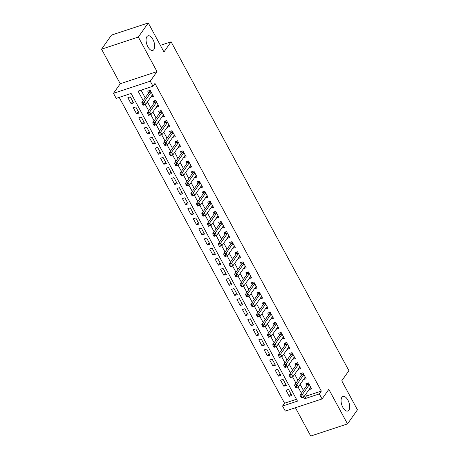 <?xml version="1.0" encoding="UTF-8"?>
<svg xmlns="http://www.w3.org/2000/svg" width="459" height="459" viewBox="0 0 459 459"><rect width="100%" height="100%" fill="white"/><g stroke="black" fill="none" stroke-linecap="round" stroke-linejoin="round"><path stroke-width="0.69" d="M153.88 49.566A7.688 3.775 -108.3 0 1 152.801 50.415A7.688 3.775 -108.3 0 1 147.276 45.544A7.688 3.775 -108.3 0 1 146.897 36.657A7.688 3.775 -108.3 0 1 147.982 35.813A7.688 3.775 -108.3 0 1 153.501 40.679A7.688 3.775 -108.3 0 1 153.88 49.566M348.874 410.203A7.688 3.775 -108.3 0 1 347.796 411.046A7.688 3.775 -108.3 0 1 342.271 406.181A7.688 3.775 -108.3 0 1 341.892 397.293A7.688 3.775 -108.3 0 1 342.976 396.444A7.688 3.775 -108.3 0 1 348.496 401.315A7.688 3.775 -108.3 0 1 348.874 410.203M305.579 394.447L306.423 396.002L321.329 391.085L319.344 393.902L322.069 398.946L285.297 411.086L282.566 406.043L297.478 401.12L131.119 93.447L116.207 98.369L113.482 93.326L150.254 81.186L152.985 86.229L138.073 91.152L143.219 100.67M120.241 83.739L157.012 71.598L138.331 37.047L148.268 22.95L111.491 35.091L101.559 49.188L120.241 83.739L113.482 93.326M295.424 407.741L310.732 436.05L347.509 423.909L328.828 389.358L322.069 398.946M119.191 97.383L284.557 403.22L282.566 406.043M138.331 37.047L101.559 49.188M148.268 22.95L163.949 51.953L171.104 41.803L348.915 370.66L341.76 380.809L357.441 409.812L347.509 423.909M150.879 96.964L153.49 96.379L150.219 90.325L147.735 91.146L148.687 92.913M156.335 107.05L158.946 106.465L155.676 100.412L153.191 101.232L154.144 103M161.786 117.143L164.402 116.557L161.126 110.504L158.642 111.325L159.6 113.086M167.242 127.229L169.853 126.644L166.583 120.591L164.098 121.411L165.051 123.178M172.699 137.316L175.309 136.73L172.039 130.677L169.555 131.498L170.507 133.265M178.149 147.402L180.766 146.817L177.49 140.764L175.005 141.584L175.963 143.351M183.606 157.489L186.216 156.903L182.946 150.85L180.462 151.671L181.414 153.438M189.062 167.581L191.673 166.996L188.402 160.943L185.912 161.763L186.87 163.524M194.513 177.667L197.129 177.082L193.853 171.029L191.369 171.85L192.321 173.617M199.969 187.754L202.58 187.169L199.309 181.116L196.825 181.936L197.777 183.703M205.425 197.84L208.036 197.255L204.766 191.202L202.276 192.023L203.234 193.79M210.876 207.927L213.492 207.342L210.216 201.289L207.732 202.109L208.684 203.876M216.332 218.019L218.943 217.434L215.673 211.381L213.188 212.201L214.141 213.963M221.789 228.106L224.399 227.521L221.123 221.468L218.639 222.288L219.597 224.055M227.239 238.192L229.856 237.607L226.58 231.554L224.095 232.374L225.048 234.142M232.696 248.279L235.306 247.694L232.036 241.641L229.552 242.461L230.504 244.228M238.152 258.365L240.763 257.78L237.487 251.727L235.002 252.548L235.96 254.315M243.603 268.458L246.213 267.872L242.943 261.819L240.459 262.64L241.411 264.401M249.059 278.544L251.67 277.959L248.399 271.906L245.915 272.726L246.867 274.493M254.516 288.631L257.126 288.045L253.85 281.992L251.366 282.813L252.324 284.58M259.966 298.717L262.577 298.132L259.306 292.079L256.822 292.899L257.774 294.667M265.422 308.804L268.033 308.219L264.763 302.165L262.278 302.986L263.231 304.753M270.879 318.896L273.489 318.311L270.213 312.258L267.729 313.078L268.687 314.84M276.329 328.983L278.94 328.397L275.67 322.344L273.185 323.165L274.138 324.932M281.786 339.069L284.396 338.484L281.126 332.431L278.642 333.251L279.594 335.018M287.242 349.156L289.853 348.57L286.577 342.517L284.092 343.338L285.05 345.105M292.693 359.242L295.303 358.657L292.033 352.604L289.549 353.424L290.501 355.191M298.149 369.334L300.76 368.749L297.489 362.696L295.005 363.517L295.957 365.278M303.606 379.421L306.216 378.836L302.94 372.783L300.456 373.603L301.414 375.37M290.966 393.954L289.308 396.306L286.032 390.253L288.516 389.433L291.792 395.486L289.308 396.306M285.509 383.867L283.851 386.214L280.581 380.167L283.065 379.346L286.336 385.399L283.851 386.214M280.053 373.781L278.395 376.128L275.125 370.074L277.609 369.254L280.885 375.307L278.395 376.128M274.602 363.689L272.944 366.041L269.668 359.988L272.153 359.167L275.429 365.221L272.944 366.041M269.146 353.602L267.488 355.954L264.218 349.901L266.702 349.081L269.972 355.134L267.488 355.954M263.69 343.516L262.037 345.868L258.761 339.815L261.246 338.994L264.522 345.048L262.037 345.868M258.239 333.429L256.581 335.776L253.305 329.728L255.795 328.908L259.065 334.961L256.581 335.776M252.783 323.343L251.125 325.689L247.854 319.636L250.339 318.816L253.609 324.869L251.125 325.689M247.326 313.25L245.674 315.603L242.398 309.55L244.882 308.729L248.158 314.782L245.674 315.603M241.876 303.164L240.218 305.516L236.942 299.463L239.432 298.643L242.702 304.696L240.218 305.516M236.419 293.077L234.761 295.43L231.491 289.377L233.975 288.556L237.246 294.609L234.761 295.43M230.963 282.991L229.311 285.337L226.035 279.29L228.519 278.47L231.795 284.523L229.311 285.337M225.512 272.904L223.854 275.251L220.584 269.198L223.068 268.377L226.339 274.43L223.854 275.251M220.056 262.812L218.398 265.164L215.128 259.111L217.612 258.291L220.882 264.344L218.398 265.164M214.6 252.725L212.947 255.078L209.671 249.025L212.156 248.204L215.432 254.257L212.947 255.078M209.149 242.639L207.491 244.991L204.221 238.938L206.705 238.118L209.975 244.171L207.491 244.991M203.693 232.552L202.035 234.899L198.764 228.852L201.249 228.031L204.519 234.084L202.035 234.899M198.236 222.466L196.584 224.812L193.308 218.759L195.792 217.939L199.068 223.992L196.584 224.812M192.786 212.374L191.128 214.726L187.857 208.673L190.342 207.852L193.612 213.905L191.128 214.726M187.329 202.287L185.671 204.639L182.401 198.586L184.885 197.766L188.156 203.819L185.671 204.639M181.873 192.201L180.221 194.553L176.944 188.5L179.429 187.679L182.705 193.732L180.221 194.553M176.422 182.114L174.764 184.461L171.494 178.413L173.978 177.593L177.249 183.646L174.764 184.461M170.966 172.027L169.308 174.374L166.038 168.321L168.522 167.501L171.792 173.554L169.308 174.374M165.515 161.935L163.857 164.288L160.581 158.235L163.065 157.414L166.342 163.467L163.857 164.288M160.059 151.849L158.401 154.201L155.131 148.148L157.615 147.328L160.885 153.381L158.401 154.201M154.603 141.762L152.945 144.115L149.674 138.061L152.158 137.241L155.429 143.294L152.945 144.115M149.152 131.676L147.494 134.022L144.218 127.975L146.702 127.154L149.978 133.208L147.494 134.022M143.696 121.589L142.038 123.936L138.767 117.883L141.252 117.062L144.522 123.115L142.038 123.936M138.239 111.497L136.581 113.849L133.311 107.796L135.795 106.976L139.071 113.029L136.581 113.849M284.557 403.22L296.485 399.284M133.615 102.942L130.339 96.889L127.854 97.71L131.131 103.763L133.615 102.942M321.329 391.085L154.97 83.406L152.985 86.229M141.056 90.165L145.21 97.847M147.402 101.904L150.661 107.94M152.853 111.99L156.117 118.026M158.309 122.077L161.574 128.113M163.765 132.163L167.024 138.199M169.216 142.256L172.481 148.286M174.672 152.342L177.937 158.378M180.129 162.429L183.388 168.464M185.579 172.515L188.844 178.551M191.036 182.602L194.3 188.638M196.492 192.694L199.751 198.724M201.943 202.78L205.207 208.816M207.399 212.867L210.664 218.903M212.856 222.954L216.114 228.989M218.306 233.04L221.571 239.076M223.762 243.132L227.027 249.162M229.219 253.219L232.478 259.255M234.669 263.305L237.934 269.341M240.126 273.392L243.39 279.428M245.576 283.478L248.841 289.514M251.033 293.571L254.297 299.601M256.489 303.657L259.754 309.693M261.94 313.744L265.204 319.78M267.396 323.83L270.661 329.866M272.853 333.917L276.111 339.953M278.303 344.009L281.568 350.039M283.76 354.096L287.024 360.131M289.216 364.182L292.475 370.218M294.667 374.269L297.931 380.304M300.123 384.355L303.388 390.391M309.056 389.507L311.667 388.922L308.396 382.869L305.912 383.69L306.864 385.457M171.104 41.803L160.375 45.343M157.012 71.598L150.254 81.186M303.485 397.069L304.432 398.825L319.344 393.902M145.308 104.532L148.676 110.757M150.764 114.618L154.132 120.843M156.215 124.705L159.583 130.93M161.671 134.791L165.039 141.022M167.128 144.878L170.496 151.109M172.578 154.97L175.946 161.195M178.035 165.056L181.403 171.282M183.491 175.143L186.859 181.368M188.942 185.229L192.31 191.46M194.398 195.316L197.766 201.547M199.854 205.408L203.222 211.633M205.305 215.495L208.673 221.72M210.761 225.581L214.129 231.806M216.218 235.668L219.586 241.899M221.668 245.754L225.036 251.985M227.125 255.847L230.493 262.072M232.581 265.933L235.949 272.158M238.032 276.02L241.4 282.245M243.488 286.106L246.856 292.337M248.944 296.193L252.312 302.424M254.395 306.285L257.763 312.51M259.851 316.371L263.219 322.597M265.308 326.458L268.67 332.683M270.758 336.545L274.126 342.775M276.215 346.631L279.583 352.862M281.671 356.723L285.033 362.949M287.122 366.81L290.49 373.035M292.578 376.896L295.946 383.122M298.034 386.983L301.397 393.214M306.423 396.002L304.432 398.825M310.841 387.39L309.182 389.743M132.789 101.41L131.131 103.763M305.384 377.304L303.732 379.656M299.934 367.217L298.275 369.57M294.477 357.131L292.819 359.477M289.021 347.038L287.368 349.391M283.57 336.952L281.912 339.304M278.114 326.865L276.456 329.218M272.663 316.779L271.005 319.131M267.207 306.692L265.549 309.039M261.75 296.6L260.092 298.952M256.3 286.514L254.642 288.866M250.843 276.427L249.185 278.779M245.387 266.34L243.729 268.693M239.937 256.254L238.278 258.601M234.48 246.162L232.822 248.514M229.024 236.075L227.366 238.428M223.573 225.989L221.915 228.341M218.117 215.902L216.459 218.254M212.66 205.816L211.002 208.162M207.21 195.723L205.552 198.076M201.753 185.637L200.095 187.989M196.297 175.55L194.645 177.903M190.846 165.464L189.188 167.816M185.39 155.377L183.732 157.724M179.934 145.285L178.281 147.637M174.483 135.198L172.825 137.551M169.027 125.112L167.369 127.464M163.57 115.025L161.918 117.378M158.12 104.939L156.462 107.286M152.663 94.847L151.005 97.199M309.194 384.344L307.186 385.003L299.951 395.268L302.435 394.447L309.349 384.636M301.58 396.18L302.435 394.447L303.801 396.966L301.316 397.787L301.133 397.517L302.125 397.19L301.58 396.18L300.588 396.513L301.133 397.517M310.714 387.155L303.801 396.966L302.125 397.19M307.186 385.003A1.199 0.591 71.7 0 0 307.295 384.722L307.582 383.139M299.951 395.268L300.588 396.513M303.738 374.251L301.729 374.917L294.494 385.181L296.979 384.361L303.898 374.55M296.13 386.094L296.979 384.361L298.344 386.88L295.86 387.7L295.682 387.43L296.675 387.103L296.13 386.094L295.131 386.421L295.682 387.43M305.258 377.069L298.344 386.88L296.675 387.103M301.729 374.917A1.199 0.591 71.7 0 0 301.838 374.63L302.131 373.052M294.494 385.181L295.131 386.421M298.281 364.165L296.273 364.83L289.044 375.089L291.528 374.269L298.442 364.457M290.673 376.007L291.528 374.269L292.888 376.793L290.404 377.614L290.226 377.344L291.218 377.017L290.673 376.007L289.681 376.334L290.226 377.344M299.807 366.982L292.888 376.793L291.218 377.017M296.273 364.83A1.199 0.591 71.7 0 0 296.382 364.544L296.675 362.96M289.044 375.089L289.681 376.334M292.831 354.078L290.822 354.738L283.587 365.003L286.072 364.182L292.985 354.371M285.217 365.921L286.072 364.182L287.437 366.707L284.953 367.527L284.769 367.257L285.762 366.93L285.217 365.921L284.224 366.248L284.769 367.257M294.351 356.895L287.437 366.707L285.762 366.93M290.822 354.738A1.199 0.591 71.7 0 0 290.931 354.457L291.218 352.873M283.587 365.003L284.224 366.248M287.374 343.992L285.366 344.652L278.131 354.916L280.615 354.096L287.535 344.284M279.766 355.834L280.615 354.096L281.981 356.62L279.497 357.441L279.319 357.171L280.311 356.838L279.766 355.834L278.768 356.161L279.319 357.171M288.895 346.803L281.981 356.62L280.311 356.838M285.366 344.652A1.199 0.591 71.7 0 0 285.475 344.37L285.768 342.787M278.131 354.916L278.768 356.161M281.918 333.905L279.91 334.565L272.68 344.829L275.165 344.009L282.078 334.198M274.31 345.742L275.165 344.009L276.525 346.528L274.04 347.348L273.862 347.079L274.855 346.752L274.31 345.742L273.317 346.075L273.862 347.079M283.444 336.717L276.525 346.528L274.855 346.752M279.91 334.565A1.199 0.591 71.7 0 0 280.019 334.284L280.311 332.7M272.68 344.829L273.317 346.075M276.467 323.813L274.459 324.479L267.224 334.743L269.708 333.923L276.622 324.111M268.854 335.655L269.708 333.923L271.074 336.441L268.59 337.262L268.406 336.992L269.399 336.665L268.854 335.655L267.861 335.982L268.406 336.992M277.988 326.63L271.074 336.441L269.399 336.665M274.459 324.479A1.199 0.591 71.7 0 0 274.568 324.192L274.855 322.614M267.224 334.743L267.861 335.982M271.011 313.726L269.003 314.392L261.768 324.651L264.252 323.83L271.171 314.019M263.403 325.569L264.252 323.83L265.618 326.355L263.133 327.175L262.955 326.906L263.948 326.579L263.403 325.569L262.41 325.896L262.955 326.906M272.531 316.544L265.618 326.355L263.948 326.579M269.003 314.392A1.199 0.591 71.7 0 0 269.112 314.105L269.404 312.522M261.768 324.651L262.41 325.896M265.554 303.64L263.546 304.3L256.317 314.564L258.801 313.744L265.715 303.933M257.947 315.482L258.801 313.744L260.161 316.268L257.677 317.089L257.499 316.819L258.492 316.492L257.947 315.482L256.954 315.809L257.499 316.819M267.081 306.457L260.161 316.268L258.492 316.492M263.546 304.3A1.199 0.591 71.7 0 0 263.655 304.019L263.948 302.435M256.317 314.564L256.954 315.809M260.104 293.553L258.096 294.213L250.861 304.478L253.345 303.657L260.259 293.846M252.49 305.396L253.345 303.657L254.711 306.182L252.226 307.002L252.043 306.732L253.041 306.4L252.49 305.396L251.498 305.723L252.043 306.732M261.624 296.365L254.711 306.182L253.041 306.4M258.096 294.213A1.199 0.591 71.7 0 0 258.205 293.932L258.492 292.349M250.861 304.478L251.498 305.723M254.647 283.467L252.639 284.127L245.404 294.391L247.889 293.571L254.808 283.76M247.04 295.303L247.889 293.571L249.254 296.089L246.77 296.91L246.592 296.64L247.585 296.313L247.04 295.303L246.047 295.636L246.592 296.64M256.168 286.278L249.254 296.089L247.585 296.313M252.639 284.127A1.199 0.591 71.7 0 0 252.748 283.846L253.041 282.262M245.404 294.391L246.047 295.636M249.191 273.375L247.183 274.04L239.954 284.305L242.438 283.484L249.352 273.673M241.583 285.217L242.438 283.484L243.798 286.003L241.314 286.823L241.136 286.554L242.128 286.227L241.583 285.217L240.591 285.544L241.136 286.554M250.717 276.192L243.798 286.003L242.128 286.227M247.183 274.04A1.199 0.591 71.7 0 0 247.292 273.753L247.585 272.176M239.954 284.305L240.591 285.544M243.74 263.288L241.732 263.954L234.497 274.212L236.982 273.392L243.895 263.581M236.127 275.13L236.982 273.392L238.347 275.916L235.863 276.737L235.679 276.467L236.678 276.14L236.127 275.13L235.134 275.457L235.679 276.467M245.261 266.105L238.347 275.916L236.678 276.14M241.732 263.954A1.199 0.591 71.7 0 0 241.841 263.667L242.128 262.083M234.497 274.212L235.134 275.457M238.284 253.202L236.276 253.861L229.041 264.126L231.525 263.305L238.445 253.494M230.676 265.044L231.525 263.305L232.891 265.83L230.407 266.65L230.229 266.381L231.221 266.054L230.676 265.044L229.684 265.371L230.229 266.381M239.805 256.019L232.891 265.83L231.221 266.054M236.276 253.861A1.199 0.591 71.7 0 0 236.385 253.58L236.678 251.997M229.041 264.126L229.684 265.371M232.828 243.115L230.825 243.775L223.59 254.039L226.075 253.219L232.988 243.408M225.22 254.957L226.075 253.219L227.44 255.743L224.95 256.564L224.772 256.294L225.765 255.961L225.22 254.957L224.227 255.284L224.772 256.294M234.354 245.926L227.44 255.743L225.765 255.961M230.825 243.775A1.199 0.591 71.7 0 0 230.929 243.494L231.221 241.91M223.59 254.039L224.227 255.284M227.377 233.029L225.369 233.688L218.134 243.953L220.618 243.132L227.532 233.321M219.769 244.865L220.618 243.132L221.984 245.651L219.5 246.472L219.316 246.202L220.314 245.875L219.769 244.865L218.771 245.198L219.316 246.202M228.898 235.84L221.984 245.651L220.314 245.875M225.369 233.688A1.199 0.591 71.7 0 0 225.478 233.407L225.765 231.824M218.134 243.953L218.771 245.198M221.921 222.936L219.913 223.602L212.678 233.866L215.168 233.046L222.081 223.235M214.313 234.778L215.168 233.046L216.528 235.565L214.043 236.385L213.865 236.115L214.858 235.788L214.313 234.778L213.32 235.106L213.865 236.115M223.447 225.753L216.528 235.565L214.858 235.788M219.913 223.602A1.199 0.591 71.7 0 0 220.022 223.315L220.314 221.737M212.678 233.866L213.32 235.106M216.47 212.85L214.462 213.515L207.227 223.774L209.711 222.954L216.625 213.142M208.856 224.692L209.711 222.954L211.077 225.478L208.587 226.298L208.409 226.029L209.402 225.702L208.856 224.692L207.864 225.019L208.409 226.029M217.991 215.667L211.077 225.478L209.402 225.702M214.462 213.515A1.199 0.591 71.7 0 0 214.571 213.228L214.858 211.645M207.227 223.774L207.864 225.019M211.014 202.763L209.006 203.423L201.771 213.687L204.255 212.867L211.174 203.056M203.406 214.605L204.255 212.867L205.621 215.391L203.136 216.212L202.953 215.942L203.951 215.615L203.406 214.605L202.408 214.932L202.953 215.942M212.534 205.58L205.621 215.391L203.951 215.615M209.006 203.423A1.199 0.591 71.7 0 0 209.115 203.142L209.402 201.558M201.771 213.687L202.408 214.932M205.557 192.677L203.549 193.337L196.32 203.601L198.804 202.78L205.718 192.969M197.949 204.519L198.804 202.78L200.164 205.305L197.68 206.125L197.502 205.856L198.495 205.523L197.949 204.519L196.957 204.846L197.502 205.856M207.084 195.488L200.164 205.305L198.495 205.523M203.549 193.337A1.199 0.591 71.7 0 0 203.658 193.055L203.951 191.472M196.32 203.601L196.957 204.846M200.107 182.59L198.099 183.25L190.864 193.514L193.348 192.694L200.262 182.883M192.493 194.427L193.348 192.694L194.714 195.213L192.229 196.033L192.046 195.763L193.038 195.436L192.493 194.427L191.501 194.759L192.046 195.763M201.627 185.402L194.714 195.213L193.038 195.436M198.099 183.25A1.199 0.591 71.7 0 0 198.208 182.969L198.495 181.385M190.864 193.514L191.501 194.759M194.65 172.498L192.642 173.163L185.407 183.428L187.892 182.607L194.811 172.796M187.042 184.34L187.892 182.607L189.257 185.126L186.773 185.947L186.589 185.677L187.588 185.35L187.042 184.34L186.044 184.667L186.589 185.677M196.171 175.315L189.257 185.126L187.588 185.35M192.642 173.163A1.199 0.591 71.7 0 0 192.751 172.877L193.044 171.299M185.407 183.428L186.044 184.667M189.194 162.411L187.186 163.077L179.957 173.336L182.441 172.515L189.355 162.704M181.586 174.254L182.441 172.515L183.801 175.04L181.316 175.86L181.139 175.59L182.131 175.263L181.586 174.254L180.594 174.581L181.139 175.59M190.72 165.229L183.801 175.04L182.131 175.263M187.186 163.077A1.199 0.591 71.7 0 0 187.295 162.79L187.588 161.207M179.957 173.336L180.594 174.581M183.743 152.325L181.735 152.985L174.5 163.249L176.985 162.429L183.898 152.618M176.13 164.167L176.985 162.429L178.35 164.953L175.866 165.774L175.682 165.504L176.675 165.177L176.13 164.167L175.137 164.494L175.682 165.504M185.264 155.142L178.35 164.953L176.675 165.177M181.735 152.985A1.199 0.591 71.7 0 0 181.844 152.704L182.131 151.12M174.5 163.249L175.137 164.494M178.287 142.238L176.279 142.898L169.044 153.163L171.528 152.342L178.448 142.531M170.679 154.081L171.528 152.342L172.894 154.867L170.409 155.687L170.226 155.417L171.224 155.085L170.679 154.081L169.681 154.408L170.226 155.417M179.808 145.05L172.894 154.867L171.224 155.085M176.279 142.898A1.199 0.591 71.7 0 0 176.388 142.617L176.681 141.033M169.044 153.163L169.681 154.408M172.831 132.152L170.823 132.812L163.593 143.076L166.078 142.256L172.991 132.444M165.223 143.988L166.078 142.256L167.437 144.774L164.953 145.595L164.775 145.325L165.768 144.998L165.223 143.988L164.23 144.321L164.775 145.325M174.357 134.963L167.437 144.774L165.768 144.998M170.823 132.812A1.199 0.591 71.7 0 0 170.932 132.531L171.224 130.947M163.593 143.076L164.23 144.321M167.38 122.06L165.372 122.725L158.137 132.99L160.621 132.169L167.535 122.358M159.766 133.902L160.621 132.169L161.987 134.688L159.502 135.508L159.319 135.239L160.311 134.912L159.766 133.902L158.774 134.229L159.319 135.239M168.901 124.877L161.987 134.688L160.311 134.912M165.372 122.725A1.199 0.591 71.7 0 0 165.481 122.438L165.768 120.86M158.137 132.99L158.774 134.229M161.924 111.973L159.916 112.639L152.681 122.897L155.165 122.077L162.084 112.266M154.316 123.815L155.165 122.077L156.53 124.601L154.046 125.422L153.863 125.152L154.861 124.825L154.316 123.815L153.317 124.142L153.863 125.152M163.444 114.79L156.53 124.601L154.861 124.825M159.916 112.639A1.199 0.591 71.7 0 0 160.025 112.352L160.317 110.768M152.681 122.897L153.317 124.142M156.467 101.887L154.459 102.546L147.23 112.811L149.714 111.99L156.628 102.179M148.859 113.729L149.714 111.99L151.074 114.515L148.59 115.335L148.412 115.066L149.404 114.739L148.859 113.729L147.867 114.056L148.412 115.066M157.994 104.704L151.074 114.515L149.404 114.739M154.459 102.546A1.199 0.591 71.7 0 0 154.568 102.265L154.861 100.682M147.23 112.811L147.867 114.056M151.017 91.8L149.009 92.46L141.774 102.724L144.258 101.904L151.172 92.093M143.403 103.642L144.258 101.904L145.623 104.428L143.139 105.249L142.956 104.979L143.948 104.646L143.403 103.642L142.41 103.969L142.956 104.979M152.537 94.611L145.623 104.428L143.948 104.646M149.009 92.46A1.199 0.591 71.7 0 0 149.118 92.179L149.404 90.595M141.774 102.724L142.41 103.969M309.079 384.131L307.295 384.722M303.623 374.045L301.838 374.63M298.172 363.958L296.382 364.544M292.716 353.866L290.931 354.457M287.259 343.78L285.475 344.37M281.809 333.693L280.019 334.284M276.352 323.606L274.568 324.192M270.896 313.52L269.112 314.105M265.445 303.428L263.655 304.019M259.989 293.341L258.205 293.932M254.533 283.255L252.748 283.846M249.082 273.168L247.292 273.753M243.626 263.082L241.841 263.667M238.169 252.989L236.385 253.58M232.719 242.903L230.929 243.494M227.262 232.816L225.478 233.407M221.806 222.73L220.022 223.315M216.355 212.643L214.571 213.228M210.899 202.551L209.115 203.142M205.443 192.464L203.658 193.055M199.992 182.378L198.208 182.969M194.536 172.291L192.751 172.877M189.079 162.205L187.295 162.79M183.629 152.113L181.844 152.704M178.172 142.026L176.388 142.617M172.716 131.94L170.932 132.531M167.265 121.853L165.481 122.438M161.809 111.767L160.025 112.352M156.358 101.674L154.568 102.265M150.902 91.588L149.118 92.179"/></g></svg>
